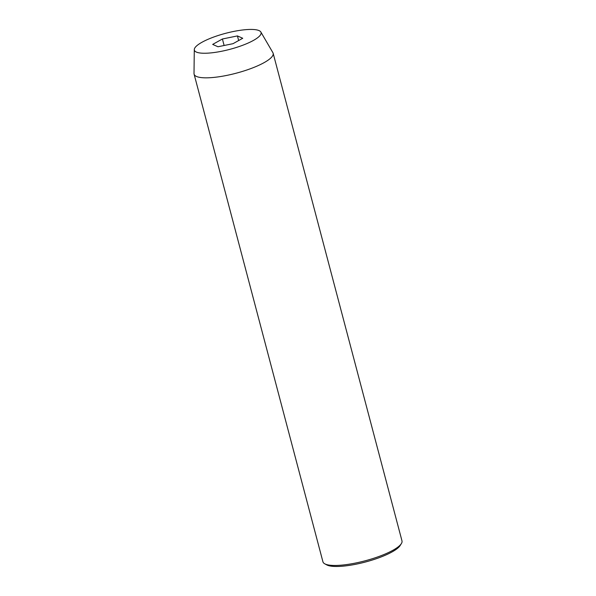 <?xml version="1.0" encoding="UTF-8"?>
<svg xmlns="http://www.w3.org/2000/svg" width="596" height="596" viewBox="0 0 596 596"><rect width="100%" height="100%" fill="white"/><g stroke="black" fill="none" stroke-linecap="round" stroke-linejoin="round"><path stroke-width="0.89" d="M401.376 543.582L400.177 545.504A39.18 9.409 165.2 0 1 366.071 561.842A39.18 9.409 165.2 0 1 327.286 565.157A39.18 9.409 165.2 0 1 326.772 564.904L324.783 563.823A40.886 9.819 -14.8 0 0 325.319 564.084A40.886 9.819 -14.8 0 0 365.788 560.627A40.886 9.819 -14.8 0 0 401.376 543.582A40.886 9.819 -14.8 0 0 401.987 540.907L273.147 53.282A40.886 9.819 165.2 0 1 241.842 71.602A40.886 9.819 165.2 0 1 196.479 76.452A40.886 9.819 165.2 0 1 194.095 74.165A40.886 9.819 165.2 0 1 194.013 73.517L194.289 49.602A34.493 8.284 165.2 0 1 221.861 34.367A34.493 8.284 165.2 0 1 259.044 30.597A34.493 8.284 165.2 0 1 260.847 32.02A34.493 8.284 165.2 0 1 235.725 47.658A34.493 8.284 165.2 0 1 196.375 52.083A34.493 8.284 165.2 0 1 194.289 49.602M260.847 32.02L272.894 52.672A40.886 9.819 165.2 0 1 273.147 53.282M217.972 46.756L233.006 43.687L242.736 38.271L237.439 35.924L222.412 38.993L212.675 44.409L217.972 46.756M194.095 74.165L322.928 561.797A40.886 9.819 -14.8 0 0 324.783 563.823M224.126 45.497L222.412 38.993M238.661 40.535L237.439 35.924"/></g></svg>
